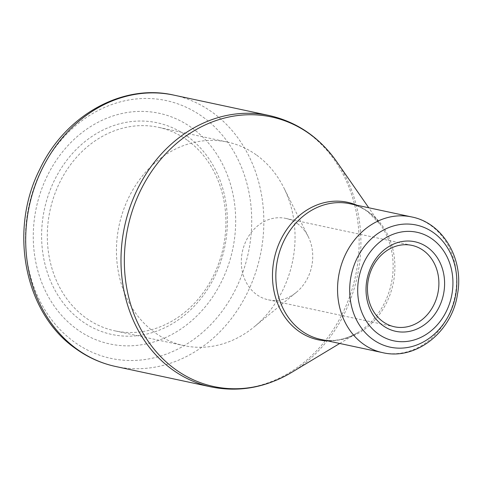 <?xml version="1.0" encoding="UTF-8"?>
<svg xmlns="http://www.w3.org/2000/svg" width="482" height="482" viewBox="0 0 482 482"><rect width="100%" height="100%" fill="white"/><g stroke="black" fill="none" stroke-linecap="round" stroke-linejoin="round"><path stroke-width="0.36" stroke-dasharray="2.41 1.81" d="M187.498 136.406A108.239 92.11 102.1 0 0 41.928 226.703A108.239 92.11 102.1 0 0 174.002 322.723A108.239 92.11 102.1 0 0 187.498 136.406M192.252 128.134A117.957 100.377 -77.9 0 1 177.551 331.17A117.957 100.377 -77.9 0 1 33.626 226.528A117.957 100.377 -77.9 0 1 192.252 128.134M297.412 223.636A41.633 35.427 -77.9 0 1 308.239 236.638A41.633 35.427 -77.9 0 1 296.322 292.363A41.633 35.427 -77.9 0 1 268.317 299.81A41.633 35.427 -77.9 0 1 242.38 251.688A41.633 35.427 -77.9 0 1 285.73 218.388A41.633 35.427 -77.9 0 1 297.412 223.636M256.731 155.198A104.076 88.568 -77.9 0 1 283.796 187.703A104.076 88.568 -77.9 0 1 253.996 327.019A104.076 88.568 -77.9 0 1 183.979 345.63A104.076 88.568 -77.9 0 1 119.138 225.329A104.076 88.568 -77.9 0 1 227.516 142.082A104.076 88.568 -77.9 0 1 256.731 155.198M187.594 140.413A104.076 88.568 -77.9 0 1 217.9 265.576A104.076 88.568 -77.9 0 1 114.849 330.845A104.076 88.568 -77.9 0 1 50.008 210.544A104.076 88.568 -77.9 0 1 158.385 127.29A104.076 88.568 -77.9 0 1 187.594 140.413M203.163 117.192A131.833 112.186 -77.9 0 1 231.462 297.014A131.833 112.186 -77.9 0 1 74.017 341.786A131.833 112.186 -77.9 0 1 45.718 161.97A131.833 112.186 -77.9 0 1 203.163 117.192M269.089 115.493A138.768 118.09 -77.9 0 1 355.541 275.897A138.768 118.09 -77.9 0 1 211.038 386.895M115.74 366.513A138.768 118.09 102.1 0 0 260.244 255.508A138.768 118.09 102.1 0 0 173.791 95.111M356.776 205.205A70.312 59.834 -77.9 0 1 367.242 211.14A70.312 59.834 -77.9 0 1 380.768 225.058A70.312 59.834 -77.9 0 1 357.764 332.604A70.312 59.834 -77.9 0 1 327.754 340.907M291.556 372.453A137.846 117.301 102.1 0 0 336.653 161.609M411.598 216.93A69.384 59.045 -77.9 0 1 431.071 225.678A69.384 59.045 -77.9 0 1 451.273 309.119A69.384 59.045 -77.9 0 1 382.569 352.631M339.72 343.467L357.764 332.604C345.516 339.744 333.207 342.021 320.849 339.43A69.384 59.045 102.1 0 0 389.552 295.918A69.384 59.045 102.1 0 0 369.351 212.472A69.384 59.045 102.1 0 0 349.878 203.729C356.355 205.115 362.392 207.832 367.989 211.875L380.768 225.058L368.742 207.766M411.881 245.374L285.73 218.388M394.469 326.796L268.317 299.81M308.239 236.638L283.796 187.703M296.322 292.363L253.996 327.019M227.516 142.082L158.385 127.29M183.979 345.63L114.849 330.845"/><path stroke-width="0.72" d="M432.505 239.259A55.508 47.236 -77.9 0 1 425.582 334.803A55.508 47.236 -77.9 0 1 357.855 285.561A55.508 47.236 -77.9 0 1 432.505 239.259M382.883 325.549A45.796 38.97 -77.9 0 1 388.588 246.724A45.796 38.97 -77.9 0 1 444.464 287.35A45.796 38.97 -77.9 0 1 382.883 325.549M423.564 250.622A41.633 35.427 102.1 0 0 411.881 245.374A41.633 35.427 102.1 0 0 370.658 271.48A41.633 35.427 102.1 0 0 382.78 321.542A41.633 35.427 102.1 0 0 394.469 326.796A41.633 35.427 102.1 0 0 435.692 300.684A41.633 35.427 102.1 0 0 423.564 250.622M368.742 207.766L336.653 161.609A137.846 117.301 102.1 0 0 310.143 134.321A137.846 117.301 102.1 0 0 145.51 181.142A137.846 117.301 102.1 0 0 175.099 369.164A137.846 117.301 102.1 0 0 291.556 372.453C265.769 387.673 238.927 392.487 211.038 386.895A138.768 118.09 -77.9 0 1 172.092 369.405A138.768 118.09 -77.9 0 1 131.676 202.512A138.768 118.09 -77.9 0 1 269.089 115.493L173.791 95.111A138.768 118.09 102.1 0 0 36.379 182.13A138.768 118.09 102.1 0 0 76.789 349.022A138.768 118.09 102.1 0 0 115.74 366.513C101.154 363.362 87.718 357.331 75.427 348.42C24.311 312.969 8.537 230.155 39.922 169.001C65.148 115.499 122.368 83.205 173.791 95.111M327.754 340.907A70.312 59.834 -77.9 0 1 274.294 258.515A70.312 59.834 -77.9 0 1 356.776 205.205M363.097 343.883A69.384 59.045 -77.9 0 1 342.889 260.443A69.384 59.045 -77.9 0 1 411.598 216.93L349.878 203.729A69.384 59.045 102.1 0 0 277.626 259.232A69.384 59.045 102.1 0 0 320.849 339.43L382.569 352.631A69.384 59.045 -77.9 0 1 363.097 343.883M372.67 339.292A62.449 53.141 102.1 0 0 447.248 318.084A62.449 53.141 102.1 0 0 433.842 232.908A62.449 53.141 102.1 0 0 359.265 254.116A62.449 53.141 102.1 0 0 372.67 339.292M211.038 386.895L115.74 366.513M339.72 343.467L291.556 372.453M382.569 352.631C416.135 360.729 452.134 331.592 457.484 294.225C464.16 259.551 443.277 222.955 411.598 216.93M336.653 161.609C319.349 137.171 296.828 121.801 269.089 115.493"/></g></svg>
